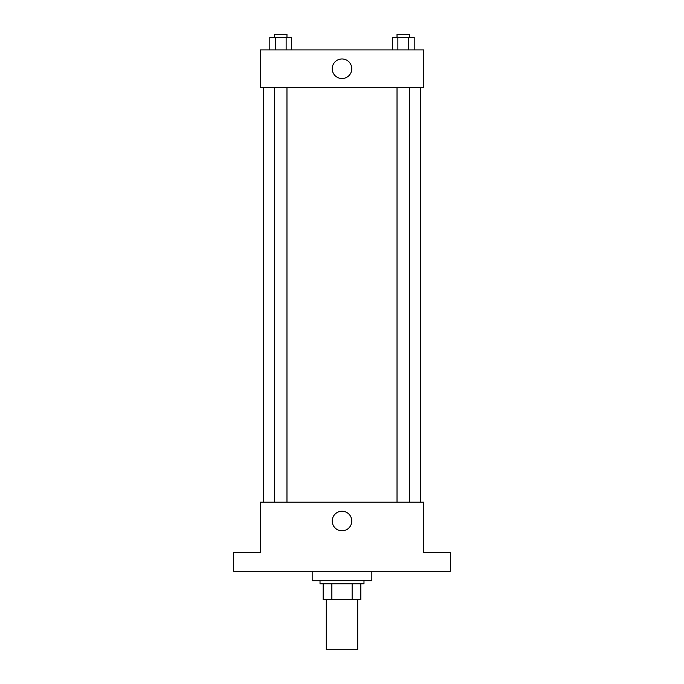 <?xml version="1.0" encoding="UTF-8"?>
<svg xmlns="http://www.w3.org/2000/svg" width="684" height="684" viewBox="0 0 684 684"><rect width="100%" height="100%" fill="white"/><g stroke="black" fill="none" stroke-linecap="round" stroke-linejoin="round"><path stroke-width="1.03" d="M326.294 599.543L326.294 649.8L357.706 649.8L357.706 599.543M352.132 583.845L352.132 599.543L323.156 599.543L323.156 583.845M352.132 599.543L360.844 599.543L360.844 583.845L360.844 599.543M363.982 580.699L363.982 583.845L320.018 583.845L320.018 580.699M331.868 583.845L331.868 599.543M312.161 571.277L312.161 580.699L371.839 580.699L371.839 571.277M450.354 571.277L233.646 571.277L233.646 552.433L260.339 552.433L260.339 502.184L423.661 502.184L423.661 552.433L450.354 552.433L450.354 571.277M351.781 521.028A9.781 9.781 0 0 1 337.109 529.493A9.781 9.781 0 0 1 337.109 512.555A9.781 9.781 0 0 1 351.781 521.028M420.523 87.595L420.523 502.184M397.028 502.184L397.028 87.595M286.972 87.595L286.972 502.184M423.661 87.595L260.339 87.595L260.339 49.906L423.661 49.906L423.661 87.595M351.781 68.751A9.781 9.781 0 0 1 337.109 77.215A9.781 9.781 0 0 1 337.109 60.277A9.781 9.781 0 0 1 351.781 68.751M414.188 49.906L414.188 37.338L392.428 37.338L392.428 49.906M408.75 37.338L408.75 49.906M397.866 37.338L397.866 49.906M397.028 37.338L397.028 34.2L409.588 34.2L409.588 37.338M291.572 49.906L291.572 37.338L269.812 37.338L269.812 49.906M286.134 37.338L286.134 49.906M275.25 37.338L275.25 49.906M274.412 37.338L274.412 34.2L286.972 34.2L286.972 37.338M263.477 87.595L263.477 502.184M409.588 502.184L409.588 87.595M274.412 87.595L274.412 502.184"/></g></svg>
